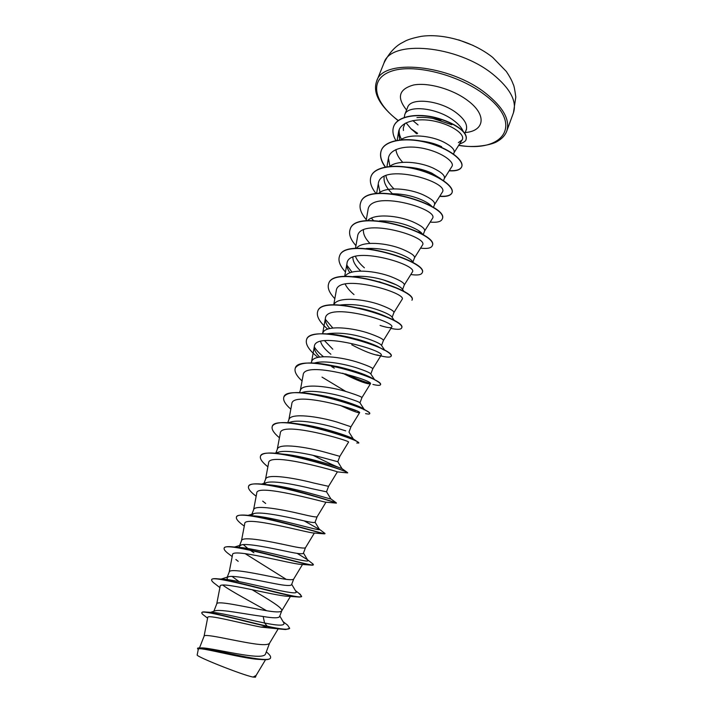 <?xml version="1.0" encoding="UTF-8"?>
<svg xmlns="http://www.w3.org/2000/svg" width="713" height="713" viewBox="0 0 713 713"><rect width="100%" height="100%" fill="white"/><g stroke="black" fill="none" stroke-linecap="round" stroke-linejoin="round"><path stroke-width="1.07" d="M473.325 45.516L458.744 39.919M415.171 132.556L416.927 133.857M406.062 122.841L411.098 128.901L415.216 132.36M411.303 128.982L417.595 133.295M403.424 130.488L403.308 127.939L404.939 123.447M463.147 131.29C461.668 127.663 458.468 124.017 453.539 120.363C437.122 107.761 407.497 104.597 404.743 114.695L404.218 117.627M400.768 139.801C409.458 133.411 430.777 135.604 443.441 141.949C451.347 146.04 454.903 149.561 454.101 152.529L453.53 154.044M204.061 636.317L204.087 636.21C204.043 633.189 232.563 640.506 252.883 643.616C262.616 645.131 268.177 644.998 269.55 643.224L265.423 654.231C264.247 656.441 258.561 656.86 248.365 655.497C233.222 653.571 211.93 648.616 203.686 647.983L197.644 648.277L198.196 649.81M210.585 612.333L215.201 610.809C220.745 609.018 245.646 614.25 263.186 616.487C273.168 618.207 278.631 618.233 279.585 616.576L281.769 610.774C283.195 608.002 267.518 598.884 252.01 589.66M213.864 611.255L216.752 603.875C216.957 600.239 245.432 607.039 265.45 610.533C275.102 612.235 280.521 612.36 281.706 610.907L281.769 610.774M227.465 579.58L226.992 577.753L228.525 576.719C233.935 574.999 258.659 580.614 275.601 583.804C285.405 585.703 290.735 586.006 291.572 584.696L293.703 579.027M286.207 579.339L245.085 553.6M226.984 577.753L229.229 572.022C229.684 567.789 258.115 574.081 277.829 577.94C287.392 579.829 292.678 580.204 293.685 579.063L302.508 564.464M239.292 547.388L239.318 546.274L241.333 544.919C247.456 543.012 271.466 548.199 287.829 551.612C297.499 553.698 302.686 554.251 303.381 553.288L305.494 547.682M239.318 546.274L241.529 540.632C242.215 535.811 270.61 541.622 290.022 545.837C299.505 547.914 304.656 548.538 305.485 547.7L314.353 533.066M299.879 519.902C309.397 522.157 314.451 522.959 315.03 522.326L317.116 516.773C316.456 517.326 311.429 516.47 302.036 514.207C282.909 509.652 254.568 504.314 253.641 509.697L251.466 515.258L254.015 513.547C260.78 511.471 284.184 516.301 299.879 519.902M263.65 484.279L266.573 482.576C274.024 480.384 296.635 484.885 311.741 488.655L326.509 491.818L328.568 486.337L313.872 483.049C295.03 478.156 266.733 473.28 265.584 479.207L263.962 483.361M276.189 453.308L279.024 452.015C286.974 449.734 308.872 453.94 323.444 457.862L337.81 461.739L339.843 456.347M275.878 452.942L277.357 449.154C278.721 442.693 306.964 447.122 325.538 452.336L339.843 456.338L348.55 442.105C351.375 441.106 280.271 420.42 280.289 433.21L277.259 449.395M288.23 422.747L291.359 421.855C299.79 419.511 321.028 423.486 334.967 427.524L345.76 430.875M287.713 422.711L288.961 419.529C290.539 412.551 318.738 416.544 337.035 422.078L350.965 426.766L348.969 432.087L353.309 438.95M301.385 392.694L303.578 392.088C312.481 389.717 332.9 393.469 346.322 397.622C354.584 400.251 359.111 401.963 359.905 402.747L364.129 409.298M299.505 392.605L300.405 390.314C302.187 382.845 330.324 386.41 348.363 392.248C357.32 395.171 361.847 396.954 361.937 397.613L359.967 402.845M345.921 391.535L322.009 377.106M314.415 363.051L315.699 362.712C324.932 360.341 344.62 363.897 357.525 368.14C365.323 370.778 369.717 372.649 370.689 373.755L374.637 379.762M311.135 362.926L311.688 361.518C313.667 353.559 341.75 356.714 359.53 362.855C368.363 365.912 372.765 367.917 372.747 368.862L381.125 355.279C385.858 350.974 314.95 330.377 314.344 346.571C313.943 349.522 315.725 353.024 319.691 357.088M327.338 333.809L327.713 333.711C339.949 332.178 353.568 333.969 368.559 339.085C375.885 341.696 380.127 343.702 381.295 345.083L384.681 350.119M322.588 333.675L322.811 333.123C324.985 324.691 353.015 327.445 370.537 333.871C379.245 337.071 383.541 339.281 383.407 340.502L381.544 345.457M339.352 305.164L339.638 305.093C351.883 303.551 365.154 305.333 379.441 310.431C386.303 313.016 390.403 315.11 391.74 316.724L394.539 320.797M333.889 304.843C336.714 296.243 364.343 298.694 381.393 305.289C389.984 308.631 394.155 311.055 393.924 312.544L392.132 317.303M353.229 276.528C365.279 275.575 377.596 277.455 390.171 282.188C396.588 284.719 400.528 286.884 402.007 288.676L404.2 291.804M345.145 276.403C349.37 268.195 375.911 270.539 392.097 277.116C400.563 280.592 404.627 283.204 404.298 284.959L402.587 289.514M396.134 284.754L383.425 279.933M366.277 248.507C377.979 247.937 389.467 249.871 400.751 254.336C406.713 256.796 410.501 258.997 412.096 260.931L413.683 263.124M356.375 248.356C361.794 240.513 387.266 242.785 402.649 249.336C411 252.937 414.957 255.744 414.529 257.758L412.907 262.054M379.459 220.905C390.555 220.718 401.134 222.697 411.187 226.868C416.713 229.247 420.322 231.449 422.025 233.481L422.729 234.613M367.56 220.682C374.004 213.196 398.415 215.424 413.059 221.93C421.294 225.664 425.153 228.659 424.618 230.914L423.139 234.862M420.768 232.251L418.014 232.01M392.792 193.74C403.121 193.945 412.684 195.95 421.481 199.774C426.561 202.055 429.992 204.239 431.766 206.324L432.06 206.699M378.692 193.375C386.009 186.245 409.378 188.437 423.326 194.907C431.445 198.758 435.197 201.939 434.582 204.435L433.406 207.554M406.41 167.056C415.67 167.626 424.075 169.623 431.632 173.045L440.402 178.482M389.761 166.414C397.827 159.65 420.162 161.842 433.451 168.25C441.463 172.216 445.117 175.576 444.404 178.303L443.539 180.612M201.708 647.894L203.686 647.983M238.998 581.558L232.064 576.425M253.917 552.762L249.586 549.785M247.785 548.457L243.356 544.607M330.877 354.245C324.959 349.522 321.536 345.235 320.592 341.375M332.819 349.227L324.513 340.654M354.005 294.585C349.726 290.966 346.776 287.455 345.163 284.05M360.787 271.065C355.448 266.038 352.81 261.43 352.89 257.241M364.388 267.803C359.869 263.89 356.892 260.085 355.457 256.377M369.904 243.383C365.234 238.516 363.086 234.051 363.452 229.978M392.417 193.749C386.179 187.769 383.425 182.163 384.147 176.922M393.986 188.892C389.36 184.4 386.669 180.006 385.929 175.701M420.456 140.916C428.353 141.807 435.411 143.732 441.641 146.682M402.729 162.332C398.647 157.974 396.375 153.714 395.911 149.552M259.987 659.436C242.857 658.99 196.957 645.809 198.294 649.32L197.198 654.882C194.702 656.085 242.981 675.291 253.097 677.065L256.092 675.452L265.548 659.685M256.163 675.336L255.459 677.207L253.097 677.065M263.186 616.487L264.55 622.993C246.716 619.383 222.955 613.305 213.936 612.52L211.636 612.396M279.799 616.014L283.881 623.028C284.924 625.845 278.48 625.827 264.55 622.993L267.215 626.192C245.361 621.264 215.709 613.037 206.226 612.066C203.597 611.763 202.162 611.906 201.922 612.485L201.815 612.752C201.619 613.376 202.599 614.446 204.774 615.97L207.599 618.18M267.197 652.627L266.297 651.914L267.197 652.627C269.835 654.89 270.958 656.602 270.566 657.76C270.004 664.489 213.722 649.258 201.03 647.859M282.687 629.294L261.003 627.11L267.117 626.469C275.646 628.367 281.885 629.383 285.833 629.526L289.683 628.287C288.587 630.016 281.1 629.321 267.215 626.192L267.117 626.469C238.623 619.953 201.244 609.374 201.815 612.752M270.566 657.76L270.459 658.037C269.942 659.275 267.651 659.819 263.569 659.677C244.452 658.901 196.298 644.971 197.537 648.554M261.003 627.11C238.597 622.716 206.895 614.125 207.733 617.476L204.07 636.254M458.379 142.609L462.086 139.98C465.687 134.802 452.791 125.176 434.992 121.263C417.158 117.333 399.966 121.745 398.558 131.994L399.699 139.917M444.342 178.491L451.935 166.423C454.939 162.199 442.247 152.537 424.458 148.625C406.704 144.614 389.779 148.447 388.425 158.134L389.895 166.316M434.529 204.578L442.238 192.305C450.598 181.967 380.082 161.414 378.273 183.954L380.029 192.358M424.583 231.03L432.408 218.534C440.188 209.15 369.592 188.606 367.979 210.121L366.099 220.816M414.494 257.839L422.435 245.129C429.609 236.716 358.987 216.173 357.543 236.654L355.457 248.427M404.271 285.022L412.328 272.09C418.914 264.683 348.211 244.113 346.973 263.56C346.554 266.305 347.561 269.389 349.985 272.803M393.906 312.579L402.07 299.433C408.041 293.043 337.294 272.455 336.251 290.842M380.056 325.458C386.865 327.624 390.742 328.194 391.669 327.16C397.052 321.821 326.224 301.198 325.369 318.506C324.959 321.376 326.42 324.718 329.762 328.533M351.75 344.78C361.446 349.896 369.379 353.247 375.546 354.824C378.844 355.662 380.706 355.814 381.125 355.279M342.712 373.22C353.88 378.933 362.186 382.409 367.623 383.63L370.421 383.808C374.53 380.59 303.578 359.949 303.15 375.038L300.271 390.662M340.003 405.296C349.103 409.52 355.234 411.971 358.381 412.649L359.566 412.747C363.024 410.617 291.982 389.975 291.804 403.914L288.845 419.814M328.559 486.346L337.374 471.89C339.531 472.033 268.338 451.338 268.614 462.933L265.503 479.403M336.028 503.093L325.868 502.193C324.094 502.326 256.11 482.986 256.76 493.102L253.578 509.857M323.764 533.805L313.773 533.021C307.713 532.941 243.73 515.089 244.737 523.716L241.475 540.757M232.18 556.586L229.827 554.759C225.611 551.746 223.713 549.571 224.14 548.235C223.829 540.561 306.135 565.552 312.535 565.204L301.109 564.375C291.278 564.179 231.279 547.548 232.536 554.794L229.194 572.111M219.889 587.619L215.727 584.348C212.724 582.218 211.369 580.703 211.663 579.794C210.691 573.707 287.99 597.12 299.549 597.075L287.883 596.273C274.763 595.997 218.722 580.4 220.139 586.336L216.725 603.947M283.881 623.028L283.622 622.583M266.617 610.72C251.582 602.013 231.039 591.3 222.786 585.106M222.893 579.206L225.896 579.402C246.448 581.71 301.216 597.574 295.922 591.46L295.717 591.113M235.762 547.236L240.896 547.504C263.124 549.892 311.706 564.491 307.766 560.258L307.606 559.999M307.134 559.5L297.152 553.35M248.685 515.695L250.762 515.677M251.894 515.713L256.11 516.052C279.38 518.601 322.116 531.978 319.415 529.403L304.068 520.829M266.662 484.608L271.555 485.054C295.262 487.835 332.445 500.036 330.877 498.895L330.823 498.806M278.239 453.78L287.294 454.546C310.003 457.488 341.019 468.031 342.026 468.664L337.819 461.739M340.689 468.165C335.761 466.4 326.572 462.122 313.105 455.34M293.391 423.513L303.399 424.574C324.157 427.648 349.165 436.383 352.596 438.459L353.256 438.878M314.353 394.316L320.03 395.198C337.971 398.326 357.24 405.207 362.436 408.184L364.085 409.271M364.165 409.36L363.96 409.806M324.763 364.477L337.552 366.58C352.73 370.154 363.942 373.853 371.179 377.676L374.28 379.574M339.949 367.605L339.076 367.124M323.47 356.723C319.174 353.256 316.117 349.976 314.299 346.892M341.26 335.841L357.097 339.192C365.439 341.509 372.302 343.933 377.685 346.456L384.325 350.208M332.819 328.016L325.288 319.246M358.817 308.016C369.147 310.2 378.024 312.962 385.466 316.305M379.12 281.688L397.088 288.364M351.99 272.143L346.875 265.191M373.505 220.54L371.384 218.116M401.481 139.347C399.583 135.835 398.852 132.547 399.289 129.481M416.945 117.609C424.814 116.95 432.809 117.886 440.91 120.399M289.683 628.287L287.651 625.203L285.378 623.438M211.734 579.669L211.77 579.526C212.153 578.635 214.355 578.412 218.374 578.885C238.971 581.345 303.07 600.738 301.626 596.246L298.756 593.18M224.194 548.101L224.238 547.967C224.818 546.648 227.982 546.31 233.712 546.978C257.179 549.687 315.11 567.762 313.39 564.678L311.688 562.985M236.484 516.996L236.529 516.872C237.367 515.036 241.654 514.581 249.381 515.499C275.049 518.547 326.893 535.392 324.985 533.565L324.157 532.852M248.587 486.346L248.641 486.213C249.808 483.779 255.406 483.209 265.432 484.492C291.813 487.826 336.572 502.968 336.358 502.897L336.162 502.754M260.53 456.133L260.575 456.008C262.179 452.871 269.291 452.194 281.92 453.985C307.223 457.514 344.031 470.304 347.151 472.309L347.587 472.924C351.152 471.676 262.322 443.923 260.477 456.258L260.575 456.008M332.543 467.077L329.629 465.821M272.295 426.347L272.339 426.222C274.514 422.274 283.391 421.543 298.979 424.039C322.178 427.747 351.464 438.147 357.213 441.623L358.791 442.88L356.794 443.04M326.01 430.554L324.62 429.877M283.89 396.989L283.934 396.865C286.911 391.954 297.882 391.259 316.857 394.77C336.75 398.505 358.835 406.499 366.295 410.706C368.764 412.078 369.904 413.005 369.735 413.495L369.646 413.745C369.441 414.2 368.086 414.164 365.564 413.629M295.325 368.042L295.378 367.917C299.558 361.847 313.141 361.348 336.126 366.42C352.267 370.412 364.833 374.717 373.808 379.325C378.594 381.838 380.84 383.576 380.537 384.539L380.475 384.646M370.395 383.532C363.701 381.66 355.644 378.523 346.242 374.12M306.608 339.495L306.652 339.379C308.979 331.162 335.128 332.472 359.272 339.967L377.293 346.5C386.99 350.939 391.624 354.094 391.179 355.974L391.125 356.09M317.722 311.34L317.766 311.224C322.249 292.553 407.738 319.504 401.677 327.802L401.633 327.918M328.693 283.587L328.738 283.471C333.693 263.632 418.549 290.432 412.034 300.021L411.954 300.253C418.46 290.672 333.604 263.872 328.648 283.694L328.738 283.471M339.513 256.199L339.557 256.092C344.976 235.13 429.208 261.778 422.248 272.624L422.203 272.731M350.181 229.194L350.226 229.078C356.099 207.028 439.716 233.525 432.328 245.593L432.283 245.7M360.707 202.545L360.751 202.439C367.07 179.328 450.081 205.674 442.265 218.927L442.22 219.034M371.099 176.254L371.134 176.147C374.771 166.191 395.973 163.535 417.453 169.32C438.976 175.006 454.537 186.815 452.069 192.608C450.821 195.451 446.73 196.645 439.805 196.182M385.448 167.002C380.947 160.799 379.592 155.193 381.384 150.211C385.18 139.846 406.41 136.78 427.738 142.547C449.101 148.197 464.377 160.389 461.748 166.646C460.429 169.694 456.275 171.022 449.288 170.63M393.772 126.272L393.808 126.165C397.551 116.139 416.686 112.868 435.509 117.565C454.279 122.511 468.138 131.95 466.115 139.204L466.079 139.311M299.549 597.075L301.554 596.371M312.535 565.204L313.39 564.678M244.274 526.114L244.006 525.909C238.4 521.925 235.869 518.993 236.422 517.13C236.921 507.781 324.121 534.616 324.78 533.885L324.985 533.565M256.163 496.239C250.406 491.917 247.866 488.663 248.534 486.471C249.808 475.526 339.343 503.44 336.322 503.155L334.54 502.326M267.883 466.801C262.161 462.256 259.692 458.735 260.477 456.258M329.709 466.142L327.258 465.063M279.434 437.782C273.747 433.014 271.35 429.244 272.241 426.472C274.648 412.791 362.792 440.384 358.701 443.121M324.629 430.162L323.319 429.511M290.824 409.173C285.164 404.182 282.838 400.162 283.845 397.105C286.786 382.123 374.254 409.556 369.646 413.745M355.662 410.626L349.771 408.389M302.054 380.974C296.43 375.76 294.166 371.491 295.28 368.158C298.747 351.91 385.546 379.182 380.448 384.77C380.029 385.635 377.516 385.528 372.908 384.45M361.937 397.613L370.421 383.808C363.389 381.847 354.914 378.505 344.994 373.79M334.272 368.166L331.768 366.723M318.007 357.4C308.996 350.243 305.182 344.308 306.554 339.611C310.538 322.133 396.678 349.245 391.089 356.206C390.252 357.703 385.769 357.329 377.64 355.083L375.546 354.824M327.722 329.121C319.549 322.133 316.207 316.242 317.677 311.456C322.151 292.793 407.649 319.754 401.597 328.042C400.84 329.593 397.275 329.718 390.893 328.408M334.834 298.676C329.29 292.847 327.222 287.856 328.648 283.694M345.457 271.992C339.941 265.958 337.944 260.735 339.468 256.315C344.887 235.361 429.119 262.019 422.167 272.847C421.214 274.924 417.426 275.485 410.804 274.532M355.947 245.664C350.448 239.443 348.514 233.989 350.136 229.301C356.01 207.26 439.627 233.757 432.238 245.816C431.187 248.151 427.292 248.926 420.563 248.133M366.295 219.693C360.823 213.285 358.942 207.599 360.662 202.652C366.981 179.551 449.992 205.905 442.185 219.141C441.026 221.734 437.024 222.714 430.18 222.091M376.152 193.651C370.965 187.207 369.263 181.441 371.054 176.369C374.681 166.414 395.893 163.758 417.372 169.551C438.887 175.229 454.448 187.038 451.989 192.831C450.741 195.674 446.632 196.859 439.671 196.396M385.243 167.047C380.84 160.897 379.521 155.363 381.303 150.425C385.1 140.06 406.33 137.003 427.648 142.769C449.021 148.42 464.297 160.612 461.668 166.86C460.34 169.917 456.168 171.236 449.163 170.835M395.858 140.532C392.863 135.31 392.159 130.595 393.728 126.379C397.471 116.353 416.606 113.082 435.429 117.779C454.199 122.734 468.058 132.163 466.035 139.418C466.07 140.889 463.896 142.431 459.511 144.053M432.88 118.42L451.855 124.766M513.449 112.77C517.077 101.344 510.303 88.564 493.12 74.428C457.211 44.937 390.234 39.367 383.959 63.065L376.669 81.148C382.64 58.136 449.716 64.357 485.999 93.51C503.342 107.476 510.267 120.007 506.765 131.094L513.449 112.77L515.802 97.021C514.777 89.348 513.904 85.097 513.182 84.25C512.558 82.708 511.889 79.909 506.319 71.443L492.674 57.388C473.138 41.826 443.361 33.172 421.365 36.336C414.681 37.62 409.538 39.081 405.947 40.712L400.537 43.609C393.95 47.646 388.416 54.135 383.959 63.065M398.255 120.524C373.897 102.52 368.434 79.598 390.519 71.523C412.221 63.145 458.103 74.197 484.778 94.856C524.456 124.418 503.503 153.143 458.753 145.256M418.059 124.935L412.863 120.595M404.743 114.695L407.622 107.369C410.43 97.137 440.037 100.185 456.391 112.85C464.502 119.116 467.781 124.793 466.222 129.864L466.578 129.178M406.57 110.034C396.481 97.431 398.852 89.08 413.665 84.981C428.281 82.227 452.675 89.161 467.585 100.453C487.157 114.757 484.706 131.058 465.215 132.547M458.673 145.381C474.92 148.349 492.523 144.81 497.71 141.174C502.273 138.491 505.294 135.122 506.765 131.094M407.622 107.369L407.809 106.62M464.894 133.411L466.222 129.864M370.822 373.96L372.747 368.862M199.56 647.769L204.087 636.21M213.936 612.52L206.226 612.066M462.086 139.98L454.021 152.742M398.558 131.994L397.132 140.292M388.425 158.134L386.927 166.753M378.273 183.954L376.589 193.597M346.973 263.56L344.664 276.43M336.242 290.842L333.72 304.843M391.669 327.16L383.398 340.529M325.369 318.506L322.632 333.568M314.335 346.571L311.528 361.91M359.566 412.747L350.965 426.766M325.975 502.202L317.107 516.8M290.423 596.433L281.706 610.907M278.106 628.982L269.55 643.224M283.079 621.647L287.651 625.203M225.896 579.402L218.374 578.885M295.387 590.569L300.565 594.571M240.896 547.504L233.712 546.978M307.455 559.741L313.007 563.992M256.11 516.052L249.381 515.499M319.281 529.18L324.95 533.44M271.555 485.054L265.432 484.492M326.518 491.774L330.877 498.895L336.358 502.897M287.294 454.546L281.92 453.985M342.026 468.664L347.151 472.309M303.399 424.574L298.979 424.039M352.596 438.459L357.213 441.623M320.03 395.198L316.857 394.77M362.436 408.184L366.295 410.706M337.552 366.58L336.126 366.42M371.179 377.676L373.808 379.325M357.097 339.192L359.272 339.967M221.11 579.081L228.525 576.719M295.922 591.46L291.715 584.321M234.559 547.04L241.333 544.919M307.766 560.258L303.471 553.056M248.097 515.356L254.015 513.538M319.415 529.403L315.075 522.21M261.591 484.074L266.573 482.576M274.968 453.201L279.024 452.015M422.969 234.755L422.025 233.481M367.623 383.63L369.86 383.968M358.381 412.649L359.468 412.791M337.374 471.881L346.981 472.844M265.664 503.458L262.687 501.141M238.187 561.336L235.887 559.5M398.13 120.622C379.664 105.97 372.507 92.806 376.669 81.148"/></g></svg>

